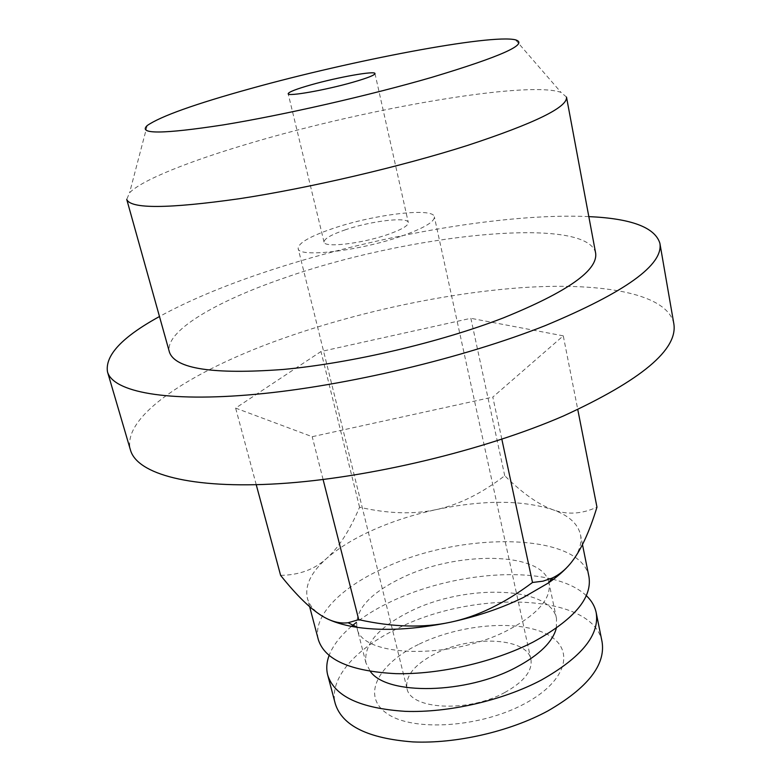 <?xml version="1.0" encoding="UTF-8"?>
<svg xmlns="http://www.w3.org/2000/svg" width="781" height="781" viewBox="0 0 781 781"><rect width="100%" height="100%" fill="white"/><g stroke="black" fill="none" stroke-linecap="round" stroke-linejoin="round"><path stroke-width="0.59" stroke-dasharray="3.9 2.93" d="M673.808 323.598C667.462 293.988 604.533 282.644 526.726 287.34C448.118 292.338 355.892 312.088 278.182 340.165C190.271 371.893 121.192 416.527 130.456 450.032M588.825 216.61C503.023 212.578 367.724 237.141 261.079 273.399C221.296 286.871 187.43 301.241 159.48 316.52M588.962 576.778C580.742 532.066 460.966 531.08 383.325 568.373C340.418 587.8 312.068 616.482 318.365 639.746M280.613 575.372C299.211 575.07 314.518 569.447 326.536 558.503C338.69 547.666 349.703 530.572 359.572 507.23C388.206 513.752 413.745 514.542 436.198 509.612C413.979 514.454 393.175 521.142 373.796 529.664C354.457 538.246 338.71 547.862 326.536 558.503C311.023 572.297 304.639 585.555 307.402 598.256C309.256 605.314 314.479 611.416 323.07 616.56L328.928 619.577M401.659 236.087C423.78 228.218 434.685 221.804 434.353 216.825C433.435 207.19 374.216 214.375 333.292 228.364C309.989 236.301 298.283 243.018 298.166 248.514C297.815 258.023 359.377 251.043 401.659 236.087M504.672 692.571C523.924 681.823 532.671 670.781 530.914 659.447C527.234 637.384 471.041 634.933 435.056 653.785C414.594 664.446 405.232 675.946 406.96 688.295C409.83 709.558 467.917 712.926 504.672 692.571M556.316 628.178L556.521 618.63C550.849 585.935 465.427 583.671 410.357 611.338C378.365 627.241 363.565 644.452 365.957 662.971L370.36 671.455M548.867 582.333C542.404 551.63 457.393 550.79 402.195 577.676C369.862 593.277 354.789 609.941 356.956 627.68C360.295 657.309 450.686 660.443 508.304 629.974C537.836 614.188 551.406 598.529 549.014 582.987L548.926 582.597M602.053 641.728C593.121 593.345 474.272 589.645 398.056 628.246C355.921 648.298 328.489 678.621 335.303 703.808M551.484 578.946C507.435 568.285 440.533 578.047 391.447 601.399C378.092 607.696 366.406 614.696 356.4 622.389M351.489 626.372C340.36 635.861 332.882 645.575 329.074 655.523M418.391 644.501C377.828 664.104 360.773 696.242 387.493 713.883C413.52 731.895 480.871 727.453 524.656 703.71C568.812 680.222 575.431 647.146 545.197 633.381C515.538 619.265 458.672 624.663 418.391 644.501M595.62 253.005C586.814 214.912 406.93 234.603 284.919 277.763C215.839 301.32 163.834 331.7 169.448 352.172M566.498 97.069L561.022 92.373C527.029 80.423 366.514 108.579 251.004 142.962C190.935 160.603 141.986 179.845 129.568 192.78L126.737 199.399M345.505 229.741C331.212 234.651 324.066 238.771 324.047 242.1C323.978 247.997 361.769 243.652 387.786 234.515C401.619 229.643 408.463 225.631 408.307 222.497C407.887 216.562 370.995 220.974 345.505 229.741M501.832 439.205L492.811 397.09L563.277 335.85L577.774 409.556M570.413 563.55C578.906 553.104 582.265 543.488 580.488 534.702C577.891 523.709 568.636 515.362 552.723 509.671C521.796 499.879 482.951 499.86 436.198 509.612C458.672 504.829 481.516 493.533 504.731 475.727C522.391 493.182 538.382 504.497 552.723 509.671C567.006 515.001 581.747 514.152 596.967 507.142M504.731 475.727L470.855 318.306L320.971 351.518L235.628 408.102L312.205 436.696L492.811 397.09M563.277 335.85L470.855 318.306M323.09 479.514L312.205 436.696M256.236 484.728L235.628 408.102M359.572 507.23L320.971 351.518M586.326 595.659C578.516 588.415 567.523 582.997 553.348 579.404M309.627 606.671L307.402 598.256M530.914 659.447L434.353 216.825M365.957 662.971L356.956 627.68M515.519 39.831L561.022 92.373M324.047 242.1L288.179 93.749M374.987 73.551L408.307 222.497M147.209 125.546L129.568 192.78M556.521 618.63L549.014 582.987M406.96 688.295L298.166 248.514M582.48 544.572L580.488 534.702"/><path stroke-width="1.17" d="M159.48 316.52C122.227 336.962 104.898 355.394 107.485 371.815L130.456 450.032C137.065 473.989 190.418 489.248 279.481 483.664C368.339 478.109 484.044 450.461 563.657 415.882C641.494 380.152 678.211 349.39 673.808 323.598L659.886 243.262C654.956 227.388 631.273 218.504 588.825 216.61M107.485 371.815C112.903 391.769 165.797 402.576 255.895 394.278C345.778 386.019 463.885 357.932 545.577 325.482C625.483 292.143 663.586 264.739 659.886 243.262M309.627 606.671L318.365 639.746C324.867 660.004 350.698 671.309 395.86 673.652C439.41 674.667 493.973 662.142 532.993 642.138C573.693 619.909 592.349 598.129 588.962 576.778L582.48 544.572M328.928 619.577C336.718 623.101 346.266 625.708 357.561 627.397C384.428 631.175 415.355 629.457 450.354 622.242C477.22 616.414 501.539 608.174 523.319 597.514L548.35 582.997C557.634 576.563 564.985 570.081 570.413 563.55C564.927 570.159 558.845 575.001 552.147 578.086L542.941 581.181L532.505 582.48C504.614 603.362 477.24 616.619 450.354 622.242C423.517 628.061 392.97 627.202 358.733 619.665L323.09 479.514M370.36 671.455C386.839 695.549 466.55 694.26 516.553 667.14C539.534 654.81 552.782 641.816 556.316 628.178M329.074 655.523C326.565 662.308 326.107 668.839 327.717 675.106L335.303 703.808C342.244 725.754 368.085 738.455 412.856 741.911C455.997 743.912 509.7 731.592 547.911 710.915C587.742 687.876 605.792 664.816 602.053 641.728L596.186 612.626C594.858 606.29 591.578 600.638 586.326 595.659M356.4 622.389L351.489 626.372M327.717 675.106C334.453 696.301 360.295 708.377 405.241 711.345C448.567 712.907 502.661 700.489 541.233 680.114C581.454 657.436 599.769 634.933 596.186 612.626M169.448 352.172C175.247 368.866 213.145 374.636 283.152 369.462C351.343 363.185 440.299 342.332 503.608 317.799C567.553 291.821 598.226 270.216 595.62 253.005L566.498 97.069C567.797 107.134 534.858 123.232 467.682 145.373C401.229 166.578 308.895 188.153 239.308 198.725C168.052 208.791 130.534 209.015 126.737 199.399L169.448 352.172M250.886 88.517C351.44 60.508 490.849 33.827 515.519 39.831C529.137 43.97 501.217 56.476 431.756 77.358C369.491 95.438 282.927 115.158 223.454 124.872C163.122 134.137 137.7 134.361 147.209 125.546C160.583 116.281 195.143 103.941 250.886 88.517M352.992 82.22C325.804 90.059 287.369 96.815 288.179 93.749C288.609 92.021 296.272 89.034 311.18 84.797C337.763 77.221 375.241 70.534 374.987 73.551C374.782 75.152 367.451 78.041 352.992 82.22M532.505 582.48L501.832 439.205M577.774 409.556L596.967 507.142C589.167 532.74 580.312 551.542 570.413 563.55M358.733 619.665L348.092 622.75C340.086 623.755 331.749 621.696 323.07 616.56C310.887 609.346 296.741 595.61 280.613 575.372L256.236 484.728M553.348 579.404L551.484 578.946M357.561 627.397L348.092 622.75M548.35 582.997L552.147 578.086"/></g></svg>
